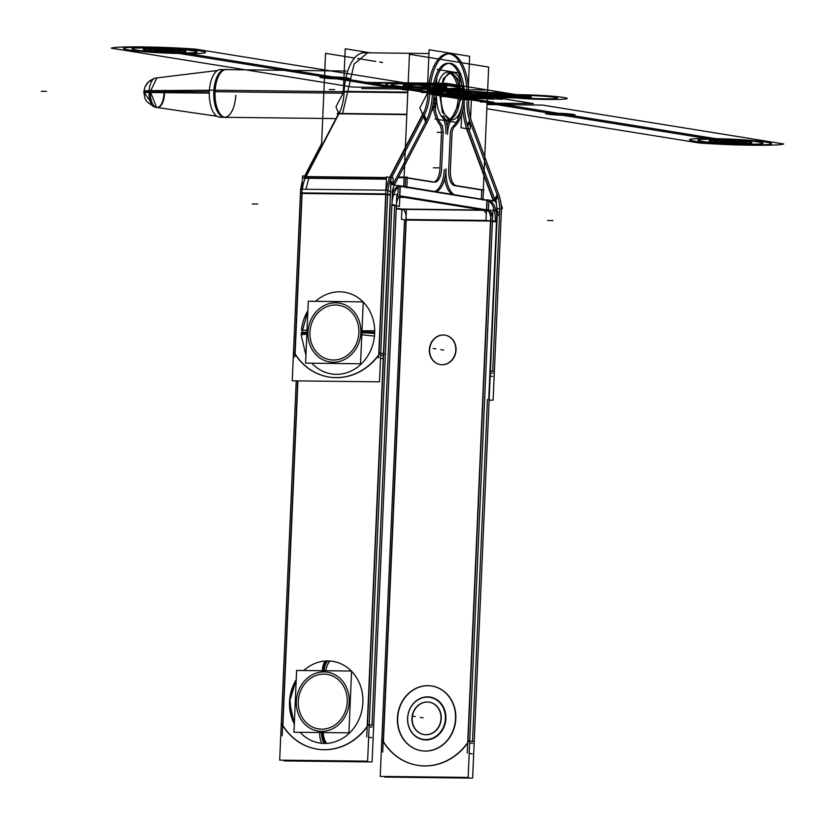 <?xml version="1.0" encoding="UTF-8"?>
<svg xmlns="http://www.w3.org/2000/svg" width="825" height="825" viewBox="0 0 825 825"><rect width="100%" height="100%" fill="white"/><g stroke="black" fill="none" stroke-linecap="round" stroke-linejoin="round"><path stroke-width="1.24" d="M436.817 77.674L435.394 110.282M437.178 69.444L460.01 73.136L459.752 78.922M458.153 115.572L457.844 122.688L435.012 119.006M449.46 119.439A23.843 11.024 90.7 0 0 451.182 118.377A23.843 11.024 -89.3 0 1 436.528 94.297A23.843 11.024 90.7 0 0 447.233 119.903M342.457 91.699L215.139 90.214L342.457 91.699M213.871 90.193L209.416 90.142A23.843 11.024 90.7 0 0 220.028 117.243A23.843 11.024 90.7 0 1 209.416 90.142L213.871 90.193M441.076 92.864A23.843 11.024 90.7 0 0 451.688 119.955A23.843 11.024 90.7 0 0 462.99 96.391A23.843 11.024 90.7 0 1 451.688 119.955A23.843 11.024 90.7 0 1 441.076 92.864M447.057 72.218L450.966 72.26L443.365 78.592L439.704 94.339L435.806 94.287L439.704 94.339L442.427 112.272L450.398 119.945L446.5 119.903M451.048 119.914L461.66 97.876L459.886 97.855L461.66 97.876L459.143 80.448L451.605 72.311M462.856 99.382A23.843 11.024 90.7 0 0 452.244 72.28A23.843 11.024 90.7 0 0 440.942 95.844A23.843 11.024 90.7 0 1 452.244 72.28A23.843 11.024 90.7 0 1 462.856 99.382M209.292 93.132A23.843 11.024 90.7 0 1 220.595 69.558L224.709 69.609L220.595 69.558A23.843 11.024 90.7 0 0 209.292 93.132L143.808 92.462M447.789 72.229A23.843 11.024 90.7 0 0 436.528 94.297A23.843 11.024 90.7 0 0 451.182 118.377A23.843 11.024 -89.3 0 1 436.528 94.297A23.843 11.024 90.7 0 0 451.182 118.377M227.762 69.651A24.018 11.107 90.7 0 0 225.71 69.486A24.018 11.107 90.7 0 0 215.016 93.194M217.47 70.496L155.554 78.055A14.613 6.755 90.7 0 0 149.047 92.483M224.369 69.651A23.843 11.024 90.7 0 0 213.788 91.688A23.843 11.024 90.7 0 0 223.802 117.243M209.416 90.224L149.129 90.647A14.613 6.755 90.7 0 0 155.213 107.229L216.934 116.242M215.139 90.183A24.018 11.107 90.7 0 0 225.153 117.439A24.018 11.107 90.7 0 0 227.205 117.325M149.119 90.657A14.902 1.732 -175.8 0 0 143.849 91.596L145.045 86.728L147.005 83.459L149.975 80.602L154.378 78.427L148.5 81.819L145.004 86.842L143.828 92.029L149.067 91.565L143.828 92.029A14.902 0.907 2.5 0 1 149.067 91.565A14.902 0.907 -177.5 0 0 143.828 92.029A14.902 0.907 2.5 0 1 149.067 91.565M157.204 107.508A14.85 6.868 90.7 0 0 164.526 92.843M156.905 77.89L150.336 91.565L156.554 107.425M483.316 189.441L488.658 67.083L409.448 54.316L403.683 186.357M451.78 194.112A23.843 11.024 -89.3 0 1 444.716 178.685A23.843 11.024 90.7 0 0 451.78 194.112A23.843 11.024 -89.3 0 1 444.716 178.685A23.843 11.024 90.7 0 0 451.78 194.112A23.843 11.024 -89.3 0 1 444.716 178.685M444.304 169.589A23.843 11.024 -89.3 0 1 434.796 191.379A23.843 11.024 90.7 0 0 444.304 169.589A23.843 11.024 -89.3 0 1 434.796 191.379A23.843 11.024 90.7 0 0 444.304 169.589M405.209 186.605L405.591 177.715M407.261 177.983L432.702 182.088M433.929 182.036A14.303 6.61 90.7 0 0 439.911 168.877A14.303 6.61 90.7 0 1 433.929 182.036A14.303 6.61 90.7 0 0 439.911 168.877A14.303 6.61 90.7 0 1 433.929 182.036M439.931 168.31L441.447 133.568M441.478 133A9.487 4.383 90.7 0 0 439.436 124.163A9.487 4.383 90.7 0 1 441.478 133A9.487 4.383 90.7 0 0 439.436 124.163A9.487 4.383 90.7 0 1 441.478 133M432.847 105.023A32.783 15.159 90.7 0 0 439.23 123.884A32.783 15.159 -89.3 0 1 432.847 105.023A32.783 15.159 90.7 0 0 439.23 123.884A32.783 15.159 -89.3 0 1 432.847 105.023A32.783 15.159 90.7 0 0 437.838 121.739M447.892 63.288A32.783 15.159 90.7 0 0 432.444 92.998A32.783 15.159 -89.3 0 1 446.119 63.494A32.783 15.159 -89.3 0 1 462.01 85.841A32.783 15.159 90.7 0 0 450.553 63.834M461.763 106.631A32.783 15.159 -89.3 0 1 453.028 126.359A32.783 15.159 90.7 0 0 461.763 106.631A32.783 15.159 -89.3 0 1 453.028 126.359A32.783 15.159 90.7 0 0 461.763 106.631A32.783 15.159 90.7 0 1 453.028 126.359M452.069 127.524A9.487 4.383 90.7 0 0 450.306 133.702A9.487 4.383 90.7 0 1 452.069 127.524A9.487 4.383 90.7 0 0 450.306 133.702A9.487 4.383 90.7 0 1 452.069 127.524A9.487 4.383 90.7 0 0 450.316 133.537M450.254 134.413L448.687 170.301M448.666 171.012A14.303 6.61 90.7 0 0 454.276 185.542A14.303 6.61 90.7 0 1 448.666 171.012A14.303 6.61 90.7 0 0 454.276 185.542A14.303 6.61 90.7 0 1 448.666 171.012A14.303 6.61 90.7 0 0 453.894 185.408M454.657 185.625L481.759 189.998L454.657 185.625L481.759 189.998L454.657 185.625L481.759 189.998L481.367 198.887M451.419 117.542A23.244 10.746 90.7 0 0 458.205 93.266A23.244 10.746 90.7 0 0 449.336 73.085A23.244 10.746 90.7 0 1 458.205 93.266A23.244 10.746 90.7 0 1 451.419 117.542A23.244 10.746 90.7 0 0 458.205 93.266A23.244 10.746 90.7 0 0 449.336 73.085A23.244 10.746 90.7 0 1 458.205 93.266A23.244 10.746 90.7 0 1 451.419 117.542A23.244 10.746 90.7 0 0 458.236 94.143A23.244 10.746 90.7 0 0 450.141 73.415M441.787 115.995A19.027 8.797 -89.3 0 1 445.861 133.712A19.027 8.797 90.7 0 0 441.787 115.995A19.027 8.797 -89.3 0 1 445.861 133.712A19.027 8.797 90.7 0 0 441.787 115.995M447.088 125.648A19.027 8.797 -89.3 0 1 450.605 118.377A19.027 8.797 90.7 0 0 447.088 125.648A19.027 8.797 -89.3 0 1 450.605 118.377A19.027 8.797 -89.3 0 0 447.088 125.648M452.007 118.388A23.244 10.746 90.7 0 0 459.876 93.173A23.244 10.746 90.7 0 0 449.769 72.858M321.461 147.159L325.555 53.326L354.533 57.998M382.552 62.525L379.634 62.05M375.798 61.432L357.648 58.503M453.162 127.545A32.783 15.159 90.7 0 0 464.238 91.513A32.783 15.159 90.7 0 0 449.573 63.308A32.783 15.159 90.7 0 0 434.455 88.935A32.783 15.159 90.7 0 0 442.54 125.823M440.89 123.905A9.487 4.383 -89.3 0 1 443.118 133.588M443.18 132.299L441.55 169.62M404.467 168.465L403.023 168.455M403.312 167.877L404.487 167.898M441.602 168.331A14.303 6.61 -89.3 0 1 434.827 182.139A14.303 6.61 -89.3 0 1 434.115 182.047M434.919 182.191L406.725 177.643L398.269 177.55M404.064 177.695L398.228 177.633M406.828 187.811L407.292 177.158L398.527 177.066M406.312 187.162L434.507 191.699M455.204 194.989A23.843 11.024 90.7 0 1 446.016 168.867A23.843 11.024 -89.3 0 1 434.713 191.678A23.843 11.024 -89.3 0 1 434.682 191.678M483.563 199.619L455.379 195.071M483.46 189.451L482.996 200.093M455.792 185.563L483.976 190.101M450.398 169.754A14.303 6.61 90.7 0 0 456.596 185.677M451.966 133.722L450.337 171.033M454.957 126.173A9.487 4.383 90.7 0 0 451.914 135.011M453.348 117.356A19.027 8.797 90.7 0 0 447.521 134.3A19.027 8.797 -89.3 0 0 443.242 115.727M403.92 209.375L483.997 210.313M490.163 210.385L399.558 195.773M400.28 196.144L486.575 210.055M482.883 210.035L402.177 209.086A9.714 4.496 -89.3 0 1 406.23 219.502L486.936 220.45L406.23 219.502A9.714 4.496 -89.3 0 0 402.177 209.086A9.714 4.496 -89.3 0 1 406.23 219.502A9.714 4.496 -89.3 0 0 402.177 209.086L400.486 209.065M402.022 209.065L396.268 208.137M396.382 205.59A9.714 4.496 -89.3 0 1 400.991 196.03A9.714 4.496 -89.3 0 1 401.558 196.113M284.182 760.196L284.151 760.908L372.085 761.939L396.877 194.102L372.085 761.939L284.151 760.908L284.182 760.196M372.003 725.227L394.711 205.002L372.003 725.227L394.711 205.002L391.916 204.548L394.711 205.002L372.003 725.227L394.711 205.002L391.916 204.548M297.67 380.892L282.171 735.869M297.928 380.892L282.882 725.464A59.606 52.728 -80.8 0 0 367.156 726.846A59.606 52.728 -80.8 0 1 282.882 725.464A59.606 52.728 -80.8 0 0 367.156 726.846A59.606 52.728 -80.8 0 1 282.882 725.464L297.928 380.892L282.882 725.464M403.889 209.942L396.237 208.704M401.909 209.045L401.466 219.306L406.199 220.069L383.429 741.685A59.606 52.728 -80.8 0 0 416.584 765.146M382.707 752.08L406.416 209.014M488.153 210.076A9.714 4.496 90.7 0 1 492.432 221.079L404.508 220.048L380.222 776.397L468.157 777.428L492.948 209.591L468.157 777.428L380.222 776.397L404.508 220.048A9.714 4.496 90.7 0 0 404.518 219.801M490.751 221.059L468.002 742.232M467.692 743.067A59.606 52.728 99.2 0 1 383.429 741.685L406.199 220.069L383.429 741.685A59.606 52.728 -80.8 0 0 467.692 743.067A59.606 52.728 99.2 0 1 383.429 741.685A59.606 52.728 99.2 0 0 467.692 743.067M442.179 364.753A14.902 13.179 -80.8 0 0 456.039 350.048A14.902 13.179 -80.8 0 0 443.479 335.032A14.902 13.179 -80.8 0 0 429.619 349.738A14.902 13.179 -80.8 0 0 442.179 364.753A14.902 13.179 -80.8 0 0 456.039 350.048A14.902 13.179 -80.8 0 0 443.479 335.032A14.902 13.179 -80.8 0 0 429.619 349.738A14.902 13.179 -80.8 0 0 442.179 364.753A14.902 13.179 -80.8 0 0 456.039 350.048A14.902 13.179 -80.8 0 0 443.479 335.032A14.902 13.179 -80.8 0 0 429.619 349.738A14.902 13.179 -80.8 0 0 442.179 364.753A14.902 13.179 -80.8 0 0 456.039 350.048A14.902 13.179 -80.8 0 0 443.479 335.032A14.902 13.179 -80.8 0 0 429.619 349.738A14.902 13.179 -80.8 0 0 442.179 364.753A14.902 13.179 -80.8 0 0 456.039 350.048A14.902 13.179 -80.8 0 0 443.479 335.032A14.902 13.179 -80.8 0 0 429.619 349.738A14.902 13.179 -80.8 0 0 442.179 364.753M421.523 750.771A32.783 28.999 -80.8 0 0 425.339 751.09A32.783 28.999 -80.8 0 0 455.812 718.709A32.783 28.999 -80.8 0 0 428.144 685.709A32.783 28.999 -80.8 0 0 397.671 718.09A32.783 28.999 -80.8 0 0 425.339 751.09A32.783 28.999 -80.8 0 0 455.647 720.864A32.783 28.999 -80.8 0 0 431.96 686.039M427.659 696.857A21.605 19.109 99.2 0 1 445.902 718.606A21.605 19.109 99.2 0 1 425.824 739.942A21.605 19.109 99.2 0 1 407.581 718.193A21.605 19.109 99.2 0 1 427.659 696.857A21.605 19.109 -80.8 0 0 407.581 718.193A21.605 19.109 -80.8 0 0 425.824 739.942A21.605 19.109 -80.8 0 0 445.902 718.606A21.605 19.109 -80.8 0 0 427.659 696.857A21.605 19.109 99.2 0 1 445.902 718.606A21.605 19.109 99.2 0 1 425.824 739.942A21.605 19.109 99.2 0 1 407.581 718.193A21.605 19.109 99.2 0 1 427.659 696.857A21.605 19.109 99.2 0 1 445.902 718.606A21.605 19.109 99.2 0 1 425.824 739.942A21.605 19.109 99.2 0 1 407.581 718.193A21.605 19.109 99.2 0 1 427.659 696.857A21.605 19.109 -80.8 0 0 407.581 718.193A21.605 19.109 -80.8 0 0 425.824 739.942A21.605 19.109 -80.8 0 0 445.902 718.606A21.605 19.109 -80.8 0 0 427.659 696.857M427.453 702.054A16.387 14.499 -80.8 0 0 412.211 718.235A16.387 14.499 -80.8 0 0 426.03 734.745A16.387 14.499 -80.8 0 0 441.272 718.575A16.387 14.499 -80.8 0 0 427.453 702.054A16.387 14.499 -80.8 0 0 412.211 718.235A16.387 14.499 -80.8 0 0 426.03 734.745A16.387 14.499 -80.8 0 0 441.272 718.575A16.387 14.499 -80.8 0 0 427.453 702.054A16.387 14.499 -80.8 0 0 412.211 718.235A16.387 14.499 -80.8 0 0 426.03 734.745A16.387 14.499 -80.8 0 0 441.272 718.575A16.387 14.499 -80.8 0 0 427.453 702.054A16.387 14.499 -80.8 0 0 412.211 718.235A16.387 14.499 -80.8 0 0 426.03 734.745A16.387 14.499 -80.8 0 0 441.272 718.575A16.387 14.499 -80.8 0 0 427.453 702.054A16.387 14.499 -80.8 0 0 412.211 718.235A16.387 14.499 -80.8 0 0 426.03 734.745A16.387 14.499 -80.8 0 0 441.272 718.575A16.387 14.499 -80.8 0 0 427.453 702.054M482.738 210.014L400.218 209.045M483.698 210.169L486.317 213.489M490.782 220.492A9.714 4.496 90.7 0 0 486.729 210.086A9.714 4.496 90.7 0 1 490.782 220.492A9.714 4.496 90.7 0 0 486.729 210.086A9.714 4.496 90.7 0 1 490.782 220.492A9.714 4.496 90.7 0 0 486.729 210.086M496.279 203.837L496.392 201.31L486.915 199.784L486.018 220.296L495.495 221.822M486.74 209.828L487.152 200.392A19.429 8.982 -89.3 0 1 495.258 221.213A19.429 8.982 90.7 0 0 487.152 200.392L486.74 209.828L487.152 200.392A19.429 8.982 -89.3 0 1 495.258 221.213L492.463 220.76L495.258 221.213A19.429 8.982 90.7 0 0 487.152 200.392A19.429 8.982 -89.3 0 1 495.258 221.213L492.463 220.76M495.969 210.808L492.917 210.323M472.261 753.875L469.208 753.39M490.968 210.004L467.259 753.07M487.472 399.455L472.539 741.438M469.662 742.943L472.715 743.438M384.698 777.078L472.632 778.109L497.423 210.313L472.632 778.109L384.698 777.078L384.718 776.449L384.698 777.078M496.908 221.843A19.429 8.982 90.7 0 0 488.565 200.382M490.586 200.692L399.981 186.089M400.373 186.398L486.936 200.362M391.906 204.909A19.429 8.982 -89.3 0 1 401.105 186.316A19.429 8.982 -89.3 0 1 402.002 186.419M296.237 380.872L279.685 760.145L367.62 761.176L392.401 193.38L367.62 761.176L279.685 760.145L296.237 380.872M367.455 726.021L390.235 204.28M324.122 670.725A12.695 5.868 -89.4 0 1 327.968 660.938A12.695 5.868 90.6 0 0 324.122 670.725A12.695 5.868 -89.4 0 1 327.968 660.938A41.363 36.589 99.2 0 0 303.786 670.508A41.363 36.589 99.2 0 1 327.968 660.938A41.363 36.589 99.2 0 0 303.786 670.508A41.363 36.589 99.2 0 1 327.968 660.938A41.363 36.589 99.2 0 1 351.306 671.014A41.363 36.589 99.2 0 0 327.968 660.938A12.695 5.868 90.6 0 0 324.122 670.725A12.695 5.868 -89.4 0 1 327.968 660.938A41.363 36.589 99.2 0 1 351.306 671.014A41.363 36.589 99.2 0 0 327.968 660.938A41.363 36.589 99.2 0 1 351.306 671.014M351.563 671.282A41.363 36.589 99.2 0 1 359.948 716.977A41.363 36.589 99.2 0 1 324.442 743.438A41.363 36.589 99.2 0 0 359.948 716.977A41.363 36.589 99.2 0 0 351.563 671.282A41.363 36.589 99.2 0 1 359.948 716.977A41.363 36.589 99.2 0 1 324.442 743.438A41.363 36.589 99.2 0 0 359.948 716.977A41.363 36.589 99.2 0 0 351.563 671.282A41.363 36.589 99.2 0 1 359.948 716.977A41.363 36.589 99.2 0 1 324.442 743.438A41.363 36.589 99.2 0 1 300.104 732.322A41.363 36.589 99.2 0 0 324.442 743.438A12.695 5.868 -89.4 0 1 321.472 732.538A12.695 5.868 90.6 0 0 324.442 743.438A41.363 36.589 99.2 0 1 300.104 732.322A41.363 36.589 99.2 0 0 324.442 743.438A12.695 5.868 -89.4 0 1 321.472 732.538A12.695 5.868 90.6 0 0 324.442 743.438A41.363 36.589 99.2 0 1 300.104 732.322M294.319 724.02A41.363 36.589 99.2 0 1 296.216 679.707L289.513 701.724L294.319 724.041A41.363 36.589 99.2 0 1 291.772 717.998L289.781 698.383L296.216 679.697A41.363 36.589 99.2 0 0 294.319 724.02A41.363 36.589 99.2 0 1 296.216 679.707A41.363 36.589 99.2 0 0 294.319 724.02M368.662 737.179L371.724 737.663M366.723 736.859L390.431 193.792M392.37 194.102L395.433 194.597M371.91 727.176L369.115 726.732L371.91 727.176M400.3 186.306L390.844 184.284L389.947 204.806M400.3 186.378L399.877 196.01M399.857 196.319L399.424 206.333L391.896 205.116M392.36 193.38A19.429 8.982 -89.3 0 1 400.032 186.347A19.429 8.982 90.7 0 0 392.36 193.38A19.429 8.982 -89.3 0 1 400.032 186.347A19.429 8.982 -89.3 0 0 392.36 193.38M400.032 186.44L399.62 195.783M488.905 200.423L398.31 185.491L397.846 196.319M488.916 200.104L488.441 210.932L399.465 196.587M373.405 725.453L369.208 724.773M368.404 724.639A59.606 52.728 99.2 0 1 316.965 749.1A59.606 52.728 99.2 0 1 281.552 723.628M317.233 749.141A59.606 52.728 -80.8 0 0 353.183 740.592M321.595 729.156A27.596 24.41 99.2 0 1 298.299 701.374A27.596 24.41 99.2 0 1 323.947 674.118A27.596 24.41 -80.8 0 0 298.299 701.374A27.596 24.41 -80.8 0 0 321.595 729.156A27.596 24.41 -80.8 0 0 347.243 701.889A27.596 24.41 -80.8 0 0 323.947 674.118A27.596 24.41 99.2 0 1 347.243 701.889A27.596 24.41 99.2 0 1 321.595 729.156A27.596 24.41 -80.8 0 0 347.243 701.889A27.596 24.41 -80.8 0 0 323.947 674.118A27.596 24.41 -80.8 0 0 298.299 701.374A27.596 24.41 -80.8 0 0 321.595 729.156A27.596 24.41 99.2 0 1 298.299 701.374A27.596 24.41 99.2 0 1 323.947 674.118A27.596 24.41 -80.8 0 0 298.299 701.374A27.596 24.41 -80.8 0 0 321.595 729.156A27.596 24.41 -80.8 0 0 347.243 701.889A27.596 24.41 -80.8 0 0 323.947 674.118A27.596 24.41 99.2 0 1 347.243 701.889A27.596 24.41 99.2 0 1 321.595 729.156M293.968 732.249L348.934 732.837L351.574 671.024L296.608 670.436L293.968 732.249M324.039 671.921A29.803 26.359 99.2 0 1 349.192 701.92A29.803 26.359 99.2 0 1 321.502 731.352A29.803 26.359 99.2 0 1 296.35 701.353A29.803 26.359 99.2 0 1 324.039 671.921A29.803 26.359 -80.8 0 0 296.35 701.353A29.803 26.359 -80.8 0 0 321.502 731.352A29.803 26.359 -80.8 0 0 349.192 701.92A29.803 26.359 -80.8 0 0 324.039 671.921A29.803 26.359 99.2 0 1 349.192 701.92A29.803 26.359 99.2 0 1 321.502 731.352A29.803 26.359 99.2 0 1 296.35 701.353A29.803 26.359 99.2 0 1 324.039 671.921A29.803 26.359 99.2 0 1 349.192 701.92A29.803 26.359 99.2 0 1 321.502 731.352A29.803 26.359 99.2 0 1 296.35 701.353A29.803 26.359 99.2 0 1 324.039 671.921A29.803 26.359 -80.8 0 0 296.35 701.353A29.803 26.359 -80.8 0 0 321.502 731.352A29.803 26.359 -80.8 0 0 349.192 701.92A29.803 26.359 -80.8 0 0 324.039 671.921M319.749 732.528A12.695 5.909 94.7 0 0 322.142 743.335M322.389 670.715A12.695 5.806 -93.4 0 1 325.658 661M325.854 670.746A12.695 5.909 -85.3 0 1 330.268 661.042M323.204 732.559A12.695 5.806 86.6 0 0 326.741 743.377M382.099 739.839A59.606 52.728 -80.8 0 0 417.512 765.311A59.606 52.728 -80.8 0 0 468.94 740.86M469.745 740.984L473.942 741.665M417.77 765.363A59.606 52.728 -80.8 0 0 467.249 743.676M426.68 734.683A16.387 14.499 99.2 0 1 423.864 734.539A16.387 14.499 99.2 0 1 412.088 716.605A16.387 14.499 99.2 0 1 428.103 702.054M426.278 702.034A16.387 14.499 99.2 0 1 429.093 702.178A16.387 14.499 99.2 0 1 440.87 720.112A16.387 14.499 99.2 0 1 424.854 734.663M441.086 364.671A14.902 13.179 -80.8 0 0 455.658 351.44A14.902 13.179 -80.8 0 0 444.943 335.136A14.902 13.179 -80.8 0 0 442.386 335.012M444.046 335.032A14.902 13.179 -80.8 0 0 429.485 348.253A14.902 13.179 -80.8 0 0 440.199 364.557A14.902 13.179 -80.8 0 0 442.747 364.691M423.256 750.967A32.783 28.999 -80.8 0 0 455.266 721.854A32.783 28.999 -80.8 0 0 431.702 685.998A32.783 28.999 -80.8 0 0 426.051 685.709M431.826 686.018A32.783 28.999 -80.8 0 0 428.144 685.709A32.783 28.999 -80.8 0 0 397.836 715.852A32.783 28.999 -80.8 0 0 421.369 750.74M429.701 685.75A32.783 28.999 -80.8 0 0 397.691 714.873A32.783 28.999 -80.8 0 0 421.255 750.719A32.783 28.999 -80.8 0 0 426.907 751.008M424.432 739.53A21.275 18.82 -80.8 0 0 445.387 718.565A21.275 18.82 -80.8 0 0 426.247 697.177M428.618 697.208A21.275 18.82 -80.8 0 0 407.663 718.163A21.275 18.82 -80.8 0 0 426.803 739.551M392.143 193.38L392.257 190.936L392.143 193.38M384.873 353.873L380.748 353.203M379.954 353.079A59.606 52.728 99.2 0 1 328.876 377.015A59.606 52.728 99.2 0 1 293.762 352.069M329.134 377.066A59.606 52.728 -80.8 0 0 365.217 368.414M294.7 357.05L302.012 189.647M295.103 353.873L302.125 192.906L385.76 193.885L302.125 192.906L385.76 193.885L302.125 192.906L295.103 353.873A59.606 52.728 -80.8 0 0 378.716 355.245A59.606 52.728 99.2 0 1 295.103 353.873A59.606 52.728 -80.8 0 0 378.716 355.245A59.606 52.728 99.2 0 1 295.103 353.873L302.125 192.906M301.837 193.432L302.61 175.869L306.168 176.447M302.424 189.224A23.843 11.024 -89.3 0 1 305.271 178.241A23.843 11.024 -89.3 0 0 302.424 189.224A23.843 11.024 -89.3 0 1 305.271 178.241A23.843 11.024 -89.3 0 0 302.424 189.224M392.174 193.38A14.303 6.61 -89.3 0 1 394.546 184.687M387.668 194.731L390.369 195.164M385.729 194.422L386.502 176.849L391.081 177.592M391.617 177.674L393.247 177.942L392.948 184.625M390.4 194.597L387.688 194.164M386.317 190.204A23.843 11.024 -89.3 0 1 389.163 179.231A23.843 11.024 90.7 0 0 386.317 190.204A23.843 11.024 -89.3 0 1 389.163 179.231A23.843 11.024 -89.3 0 0 386.317 190.204M390.565 179.881L392.473 184.553M380.521 358.349L383.223 358.782M378.593 358.04L385.894 190.627M387.915 190.957L390.534 191.379M383.367 355.565L380.665 355.132L383.367 355.565M379.015 354.43L386.017 193.896M292.246 380.83L379.49 381.851L387.863 190.224L300.609 189.203L292.246 380.83M363.237 302.043A41.374 36.599 99.2 0 1 374.663 333.506A41.374 36.599 -80.8 0 0 363.237 302.043A41.374 36.599 99.2 0 1 374.663 333.506A12.519 0.763 -177.5 0 0 361.886 332.826A12.519 0.763 2.5 0 1 374.663 333.506A41.374 36.599 99.2 0 1 351.11 371.013A41.374 36.599 99.2 0 1 311.871 363.206A41.374 36.599 -80.8 0 0 351.11 371.013A41.374 36.599 -80.8 0 0 374.663 333.506A41.374 36.599 99.2 0 1 351.11 371.013A41.374 36.599 99.2 0 1 311.871 363.206A41.374 36.599 -80.8 0 0 351.11 371.013A41.374 36.599 -80.8 0 0 374.663 333.506A41.374 36.599 -80.8 0 0 363.237 302.043A41.374 36.599 99.2 0 1 374.663 333.506A12.519 0.763 -177.5 0 0 361.886 332.826A12.519 0.763 2.5 0 1 374.663 333.506A41.374 36.599 99.2 0 1 351.11 371.013A41.374 36.599 99.2 0 1 311.871 363.206M363.052 301.868A41.374 36.599 -80.8 0 0 315.645 301.311A41.374 36.599 99.2 0 1 363.052 301.868A41.374 36.599 -80.8 0 0 315.645 301.311A41.374 36.599 99.2 0 1 363.052 301.868A41.374 36.599 99.2 0 0 315.645 301.311M307.859 310.778A41.374 36.599 -80.8 0 0 301.486 329.979A41.374 36.599 99.2 0 1 307.859 310.778A41.374 36.599 -80.8 0 0 301.486 329.979A41.374 36.599 99.2 0 1 307.859 310.778M305.951 354.647A41.374 36.599 99.2 0 1 305.559 353.873A41.374 36.599 -80.8 0 0 305.951 354.647A41.374 36.599 99.2 0 1 305.559 353.873A41.374 36.599 -80.8 0 0 305.951 354.647A41.374 36.599 99.2 0 1 305.632 354.018L301.207 335.136A12.519 1.124 179.3 0 0 301.207 335.146L307.869 310.736M300.434 193.463L387.678 194.483A23.843 11.024 -89.3 0 1 391.658 177.602M300.743 189.203A23.843 11.024 -89.3 0 1 302.363 181.479M304.415 176.571L386.471 177.54M304.312 176.952L309.396 177.014M308.777 178.282L305.931 189.265M305.632 192.947L300.558 192.885M303.548 178.221L386.399 179.19M304.611 176.189L321.616 143.622M390.792 179.242L425.287 113.19M305.889 176.973L339.054 113.458A32.185 14.881 90.7 0 0 344.128 91.936A32.185 14.881 -89.3 0 1 339.054 113.458L305.889 176.973L386.451 177.922L305.889 176.973L386.451 177.922L305.889 176.973L339.054 113.458L406.828 114.252L339.054 113.458A32.185 14.881 90.7 0 0 344.128 91.936A42.322 19.573 -89.3 0 1 364.114 52.769M422.947 114.438L389.782 177.953L422.947 114.438A32.185 14.881 90.7 0 0 428.02 92.926A42.322 19.573 -89.3 0 1 449.357 53.862A42.322 19.573 -89.3 0 1 467.002 99.206L464.269 98.773L467.002 99.206A42.322 19.573 90.7 0 0 449.357 53.862A42.322 19.573 90.7 0 0 428.02 92.926A42.322 19.573 -89.3 0 1 449.357 53.862A42.322 19.573 -89.3 0 1 467.002 99.206A42.322 19.573 -89.3 0 0 449.357 53.862A42.322 19.573 -89.3 0 0 428.02 92.926A32.185 14.881 90.7 0 1 422.947 114.438L389.782 177.953L422.947 114.438A32.185 14.881 90.7 0 0 428.02 92.926A32.185 14.881 90.7 0 1 422.947 114.438L389.782 177.953M305.054 177.818L339.549 111.757M393.68 186.326L428.175 120.275M423.689 116.253L425.834 121.523A41.724 19.295 90.7 0 0 432.413 93.638L429.691 93.194L432.413 93.638A41.724 19.295 -89.3 0 1 425.834 121.523L392.886 184.614L425.834 121.523L423.689 116.253L425.834 121.523L392.886 184.614L425.834 121.523A41.724 19.295 90.7 0 0 432.413 93.638A41.724 19.295 -89.3 0 1 425.834 121.523L423.689 116.253L425.834 121.523L392.886 184.614M389.988 181.376L391.205 184.346M388.946 178.798L423.442 112.747M424.349 114.984L426.494 120.254M432.517 92.998L430.351 87.698L419.873 107.776L425.803 122.327M433.919 96.463L436.291 102.259L431.269 111.87M434.115 93.019A41.724 19.295 -89.3 0 1 427.288 121.966M344.169 91.111L335.981 106.796L338.858 113.84M343.313 92.658L345.232 48.768L370.477 52.841M434.032 95.71A32.783 15.159 -89.3 0 1 449.573 63.308A32.783 15.159 -89.3 0 1 464.166 100.567M429.66 94.04L467.744 100.176M427.206 93.648L429.124 49.758L469.652 56.296L468.342 86.501M462.01 85.841A32.783 15.159 90.7 0 0 446.119 63.494A32.783 15.159 90.7 0 0 432.444 92.998A32.783 15.159 -89.3 0 1 446.119 63.494A32.783 15.159 -89.3 0 1 462.01 85.841A32.783 15.159 90.7 0 0 446.119 63.494A32.783 15.159 90.7 0 0 432.444 92.998A32.783 15.159 90.7 0 1 446.119 63.494A32.783 15.159 90.7 0 1 462.01 85.841A32.783 15.159 90.7 0 0 446.119 63.494A32.783 15.159 90.7 0 0 432.444 92.998A32.783 15.159 90.7 0 1 446.119 63.494A32.783 15.159 90.7 0 1 462.01 85.841A32.783 15.159 90.7 0 0 446.119 63.494A32.783 15.159 90.7 0 0 432.444 92.998M429.619 95.597A42.322 19.573 -89.3 0 1 449.687 53.769A42.322 19.573 -89.3 0 1 468.517 101.877M362.536 52.748L367.62 52.81L354.131 64.03L347.634 91.977L342.55 91.926L347.634 91.977L342.561 113.499L337.477 113.438M471.983 122.502A32.185 14.881 -89.3 0 1 468.703 98.66M468.538 128.618A41.724 19.295 -89.3 0 1 464.31 97.886M470.57 118.14L471.395 99.34L468.693 98.907M467.053 98.639L464.3 98.196M470.384 122.492L470.085 129.236L461.062 127.782L461.649 114.201M466.156 126.638A41.724 19.295 -89.3 0 1 462.825 109.818A41.724 19.295 90.7 0 0 466.156 126.638A41.724 19.295 -89.3 0 1 462.825 109.818A41.724 19.295 90.7 0 0 466.156 126.638M466.929 101.857A32.185 14.881 90.7 0 0 469.621 120.584A32.185 14.881 90.7 0 1 466.929 101.857A32.185 14.881 90.7 0 0 469.621 120.584A32.185 14.881 90.7 0 1 466.929 101.857M467.713 126.297L470.137 122.048L467.713 126.297L470.137 122.048L467.713 126.297L470.137 122.048L497.331 195.298L494.876 199.588L497.331 195.298A23.843 11.024 -89.3 0 1 499.651 212.221L497.351 211.85L499.651 212.221L492.711 371.26L499.651 212.221L492.711 371.26L499.651 212.221L497.351 211.85L499.651 212.221A23.843 11.024 90.7 0 0 497.331 195.298L470.137 122.048L497.331 195.298A23.843 11.024 -89.3 0 1 499.651 212.221L492.711 371.26M469.796 120.223L467.218 124.73M497.877 196.763L495.423 201.053M465.919 127.009L493.319 200.815M497.372 194.494L493.721 200.877L466.672 128.102L493.69 200.877L466.672 128.102M467.806 126.658L496.093 202.847M494.02 200.929L495.382 200.939A14.303 6.61 -89.3 0 1 496.908 212.097M501.084 204.476L502.425 208.096L501.383 209.921M499.744 212.788L496.908 216.851M498.847 194.886A23.843 11.024 -89.3 0 1 501.301 212.809M489.132 400.125L493.123 400.177L501.497 208.55M490.411 370.889L494.113 371.487M497.104 207.838L488.74 399.465L497.104 207.838M500.063 209.034L497.073 208.56M492.752 376.448L490.184 376.035M490.328 372.817L492.886 373.23M471.271 120.605L499.548 196.783M342.478 91.348L407.798 92.111M337.177 113.809L406.818 114.634M429.722 92.369A32.185 14.881 -89.3 0 1 424.421 114.84M361.804 334.775L374.478 336.095M306.848 334.125A12.519 1.124 179.3 0 0 301.207 335.136M360.834 332.815A29.803 26.359 -80.8 0 0 335.703 302.785A29.803 26.359 -80.8 0 0 307.983 332.186A29.803 26.359 99.2 0 1 335.703 302.785A29.803 26.359 99.2 0 1 360.834 332.815A29.803 26.359 99.2 0 1 333.114 362.216A29.803 26.359 99.2 0 1 307.983 332.186A29.803 26.359 -80.8 0 0 333.114 362.216A29.803 26.359 -80.8 0 0 360.834 332.815A29.803 26.359 99.2 0 1 333.114 362.216A29.803 26.359 99.2 0 1 307.983 332.186A29.803 26.359 99.2 0 1 335.703 302.785A29.803 26.359 99.2 0 1 360.834 332.815A29.803 26.359 -80.8 0 0 335.703 302.785A29.803 26.359 -80.8 0 0 307.983 332.186A29.803 26.359 99.2 0 1 335.703 302.785A29.803 26.359 99.2 0 1 360.834 332.815A29.803 26.359 99.2 0 1 333.114 362.216A29.803 26.359 99.2 0 1 307.983 332.186A29.803 26.359 -80.8 0 0 333.114 362.216A29.803 26.359 -80.8 0 0 360.834 332.815M306.931 332.186A12.519 0.763 -177.5 0 0 301.249 332.578A12.519 0.763 2.5 0 1 306.931 332.186A12.519 0.763 -177.5 0 0 301.249 332.578A12.519 0.763 2.5 0 1 306.931 332.186A12.519 0.763 -177.5 0 0 301.249 332.578M360.535 363.784L363.237 301.868L308.282 301.218L305.58 363.134L360.535 363.784M309.942 332.217A27.596 24.41 -80.8 0 0 333.207 360.02A27.596 24.41 -80.8 0 0 358.875 332.784A27.596 24.41 -80.8 0 0 335.61 304.982A27.596 24.41 -80.8 0 0 309.942 332.217A27.596 24.41 99.2 0 1 335.61 304.982A27.596 24.41 99.2 0 1 358.875 332.784A27.596 24.41 99.2 0 1 333.207 360.02A27.596 24.41 99.2 0 1 309.942 332.217A27.596 24.41 -80.8 0 0 333.207 360.02A27.596 24.41 -80.8 0 0 358.875 332.784A27.596 24.41 -80.8 0 0 335.61 304.982A27.596 24.41 -80.8 0 0 309.942 332.217A27.596 24.41 -80.8 0 0 333.207 360.02A27.596 24.41 -80.8 0 0 358.875 332.784A27.596 24.41 -80.8 0 0 335.61 304.982A27.596 24.41 -80.8 0 0 309.942 332.217A27.596 24.41 99.2 0 1 335.61 304.982A27.596 24.41 99.2 0 1 358.875 332.784A27.596 24.41 99.2 0 1 333.207 360.02A27.596 24.41 99.2 0 1 309.942 332.217M307.013 330.237L301.424 330.01M361.969 330.887A12.519 1.124 -0.7 0 1 374.705 330.918M215.057 91.699L342.385 93.194M163.969 93.761A14.798 6.847 -89.3 0 1 156.513 107.415A14.798 6.847 -89.3 0 1 150.336 91.565L209.333 91.678M440.983 94.38L469.332 96.432L459.886 97.855L469.332 96.432L440.983 94.38L469.332 96.432L459.886 97.855L469.332 96.432L440.983 94.38L469.332 96.432L459.886 97.855L469.332 96.432L440.983 94.38M462.608 96.247L457.328 96.185L462.608 96.247M235.744 95.226A23.843 11.024 -89.3 0 1 223.73 117.233A23.843 11.024 -89.3 0 1 213.788 91.688M456.699 97.546L440.973 94.628L456.699 97.546M444.83 95.638L464.062 96.257L444.819 95.638M450.409 72.94A23.843 11.024 90.7 0 0 436.528 94.297L409.427 89.925L417.883 90.028L444.984 94.401L464.258 95.607L501.27 95.679C499.104 93.689 544.675 94.782 560.928 97.113C582.863 99.784 542.489 100.444 514.852 97.876L473.034 97.02C465.723 96.999 463.691 97.298 466.94 97.938L494.051 102.31L485.595 102.207L462.907 98.546L485.595 102.207L462.907 98.546L485.595 102.207L494.051 102.31L485.595 102.207L494.051 102.31L466.94 97.938C463.691 97.298 465.723 96.999 473.034 97.02C465.723 96.999 463.691 97.298 466.94 97.938C463.691 97.298 465.723 96.999 473.034 97.02L514.852 97.876C542.489 100.444 582.863 99.784 560.928 97.113C544.675 94.782 499.104 93.689 501.27 95.679C499.104 93.689 544.675 94.782 560.928 97.113C582.863 99.784 542.489 100.444 514.852 97.876C542.489 100.444 582.863 99.784 560.928 97.113C544.675 94.782 499.104 93.689 501.27 95.679L464.258 95.607L496.155 95.978L464.258 95.607L444.984 94.401L464.258 95.607L444.984 94.401L417.883 90.028L444.984 94.401L417.883 90.028L409.427 89.925L417.883 90.028L409.427 89.925L436.528 94.297L409.427 89.925L436.528 94.297L420.41 91.699L504.292 92.678L531.403 97.051L447.511 96.071L439.684 94.803L447.511 96.071L439.684 94.803L447.511 96.071L443.118 95.36L527.01 96.339L531.403 97.051L447.511 96.071L443.118 95.36L527.01 96.339L531.403 97.051L447.511 96.071L439.684 94.803L447.511 96.071L439.684 94.803L447.511 96.071L443.118 95.36L527.01 96.339L531.403 97.051L447.511 96.071L443.118 95.36L527.01 96.339L531.403 97.051L447.511 96.071L439.684 94.803L447.511 96.071L439.684 94.803L447.511 96.071L464.135 96.247L447.532 96.051L444.386 95.545L460.989 95.741L464.135 96.247L447.532 96.051L444.386 95.545L460.989 95.741L464.135 96.247L447.532 96.051L444.386 95.545L460.989 95.741L464.135 96.247L447.532 96.051L444.386 95.545L460.989 95.741L464.135 96.247L447.532 96.051L444.386 95.545L460.989 95.741L464.135 96.247L447.532 96.051L444.386 95.545L460.989 95.741L464.135 96.247L447.532 96.051L444.386 95.545L460.989 95.741L464.135 96.247L447.532 96.051L439.684 94.803L447.511 96.071L439.684 94.803L447.511 96.071L439.684 94.803L447.511 96.071L439.684 94.803L447.511 96.071L439.684 94.803L447.511 96.071L444.293 95.525L460.897 95.721L464.135 96.247L447.532 96.051L444.293 95.525L460.897 95.721L464.135 96.247L447.532 96.051L444.293 95.525L460.897 95.721L464.135 96.247L447.532 96.051L444.293 95.525L460.897 95.721L464.135 96.247L447.532 96.051L439.684 94.803L447.511 96.071L531.403 97.051L447.511 96.071L531.403 97.051L447.511 96.071L531.403 97.051L447.511 96.071L531.403 97.051L447.511 96.071L531.403 97.051L447.511 96.071L531.403 97.051L447.511 96.071L531.403 97.051L447.511 96.071L531.403 97.051L447.511 96.071L531.403 97.051L447.511 96.071L531.403 97.051L447.511 96.071L531.403 97.051L447.511 96.071L531.403 97.051L504.292 92.678L531.403 97.051L504.292 92.678L531.403 97.051L504.292 92.678L531.403 97.051L504.292 92.678L420.41 91.699L504.292 92.678L420.41 91.699L504.292 92.678L420.41 91.699L504.292 92.678L420.41 91.699L436.528 94.297L362.423 82.345L446.315 83.335L520.647 95.318L440.973 94.628L520.647 95.318L440.973 94.628L520.647 95.318L446.315 83.335L520.647 95.318L446.315 83.335L362.423 82.345L446.315 83.335L362.423 82.345L403.827 89.028L487.719 90.008L531.403 97.051L457.071 85.068L531.403 97.051L457.071 85.068L531.403 97.051L487.719 90.008L403.827 89.028L487.719 90.008L403.827 89.028L487.719 90.008L403.827 89.028L487.719 90.008L403.827 89.028L436.528 94.297L373.178 84.078C378.397 82.015 423.472 82.552 457.071 85.068C423.472 82.552 378.397 82.015 373.178 84.078C378.397 82.015 423.472 82.552 457.071 85.068C423.472 82.552 378.397 82.015 373.178 84.078L436.528 94.297M46.53 91.369L41.25 91.307L46.53 91.369M443.417 95.411L447.408 96.051L443.417 95.411M458.483 97.835C453.069 96.773 456.462 96.267 468.652 96.319L440.963 94.854L468.652 96.319C456.462 96.267 453.069 96.773 458.483 97.835C453.069 96.773 456.462 96.267 468.652 96.319C456.462 96.267 453.069 96.773 458.483 97.835M520.431 97.639C537.446 99.227 564.372 99.165 555.926 97.567C548.873 95.762 509.035 94.462 510.799 96.092L500.548 96.69L520.431 97.639C537.446 99.227 564.372 99.165 555.926 97.567C548.873 95.762 509.035 94.462 510.799 96.092L500.548 96.69L520.431 97.639C537.446 99.227 564.372 99.165 555.926 97.567C548.873 95.762 509.035 94.462 510.799 96.092L500.548 96.69L520.431 97.639C537.446 99.227 564.372 99.165 555.926 97.567C548.873 95.762 509.035 94.462 510.799 96.092L500.548 96.69L520.431 97.639M440.942 95.587L469.889 96.319L440.942 95.607M437.106 132.299L442.386 132.361L437.106 132.299M430.939 93.39L514.831 94.38L430.939 93.39M433.321 167.815L438.601 167.877L433.321 167.815M469.724 95.927L480.655 96.453L469.724 95.927M425.339 751.09A32.783 28.999 -80.8 0 0 455.812 718.709A32.783 28.999 -80.8 0 0 428.144 685.709A32.783 28.999 -80.8 0 0 397.671 718.09A32.783 28.999 -80.8 0 0 425.339 751.09A32.783 28.999 -80.8 0 0 455.812 718.709A32.783 28.999 -80.8 0 0 428.144 685.709A32.783 28.999 -80.8 0 0 397.671 718.09A32.783 28.999 -80.8 0 0 425.339 751.09A32.783 28.999 -80.8 0 0 455.812 718.709A32.783 28.999 -80.8 0 0 428.144 685.709A32.783 28.999 -80.8 0 0 397.671 718.09A32.783 28.999 -80.8 0 0 425.339 751.09M361.67 88.543L446.222 89.543L533.342 103.589L487.09 103.043L512.933 104.682L486.76 103.043L512.933 104.682L486.76 103.043L512.933 104.682L487.09 103.043L533.342 103.589L487.09 103.043L533.342 103.589L446.222 89.543L533.342 103.589L446.222 89.543L361.67 88.543M252.337 204.002L257.627 204.064L252.337 204.002M436.961 88.048L352.409 87.058L111.272 48.17C116.129 46.056 161.989 46.592 195.824 49.16L436.961 88.048L352.409 87.058L111.272 48.17C116.129 46.056 161.989 46.592 195.824 49.16L436.961 88.048L352.409 87.058L111.272 48.17C116.129 46.056 161.989 46.592 195.824 49.16L436.961 88.048L352.409 87.058L111.272 48.17C116.129 46.056 161.989 46.592 195.824 49.16L436.961 88.048M341.56 78.983C359.03 79.252 344.458 76.9 327.834 76.766C310.365 76.498 324.947 78.849 341.56 78.983C359.03 79.252 344.458 76.9 327.834 76.766C310.365 76.498 324.947 78.849 341.56 78.983C359.03 79.252 344.458 76.9 327.834 76.766C310.365 76.498 324.947 78.849 341.56 78.983C359.03 79.252 344.458 76.9 327.834 76.766C310.365 76.498 324.947 78.849 341.56 78.983M179.592 52.872C218.037 53.46 186.037 48.293 149.459 48.005C111.014 47.407 143.003 52.573 179.592 52.872C218.037 53.46 186.037 48.293 149.459 48.005C111.014 47.407 143.003 52.573 179.592 52.872M154.595 48.83C178.705 49.026 199.794 52.429 174.457 52.037C150.346 51.841 129.257 48.438 154.595 48.83C178.705 49.026 199.794 52.429 174.457 52.037C150.346 51.841 129.257 48.438 154.595 48.83M156.977 49.211C137.765 48.922 153.79 51.511 172.074 51.655C191.287 51.944 175.261 49.366 156.977 49.211C137.765 48.922 153.79 51.511 172.074 51.655C191.287 51.944 175.261 49.366 156.977 49.211C137.765 48.922 153.79 51.511 172.074 51.655C191.287 51.944 175.261 49.366 156.977 49.211C137.765 48.922 153.79 51.511 172.074 51.655C191.287 51.944 175.261 49.366 156.977 49.211M398.991 87.594L390.38 87.502L149.243 48.613L157.853 48.716L398.991 87.594L390.38 87.502L149.243 48.613L157.853 48.716L398.991 87.594L390.38 87.502L149.243 48.613L157.853 48.716L398.991 87.594L390.38 87.502L149.243 48.613L157.853 48.716L398.991 87.594M407.921 87.749L412.397 88.471C407.426 88.45 406.055 88.657 408.262 89.09L399.64 88.997C395.227 88.131 397.99 87.718 407.921 87.749L412.397 88.471C407.426 88.45 406.055 88.657 408.262 89.09L399.64 88.997C395.227 88.131 397.99 87.718 407.921 87.749L412.397 88.471C407.426 88.45 406.055 88.657 408.262 89.09L495.371 103.146L408.262 89.09L399.64 88.997L408.262 89.09L399.64 88.997L408.262 89.09L495.371 103.146L408.262 89.09C406.055 88.657 407.426 88.45 412.397 88.471L407.921 87.749C397.99 87.718 395.227 88.131 399.64 88.997C395.227 88.131 397.99 87.718 407.921 87.749M407.87 90.317L399.64 88.997L408.262 89.09L399.64 88.997L407.87 90.317M496.031 104.538L504.642 104.641L745.779 143.519L737.168 143.416L496.031 104.538L504.642 104.641L745.779 143.519L737.168 143.416L496.031 104.538L504.642 104.641L745.779 143.519L737.168 143.416L496.031 104.538L504.642 104.641L745.779 143.519L737.168 143.416L496.031 104.538M487.028 104.435L542.613 105.084L783.75 143.963C778.893 146.077 733.023 145.54 699.198 142.972L486.843 108.735L699.198 142.972C733.023 145.54 778.893 146.077 783.75 143.963C778.893 146.077 733.023 145.54 699.198 142.972C733.023 145.54 778.893 146.077 783.75 143.963L542.613 105.084L783.75 143.963L542.613 105.084L487.028 104.435M567.177 115.366C584.647 115.634 570.075 113.283 553.462 113.149C535.992 112.881 550.564 115.232 567.177 115.366C584.647 115.634 570.075 113.283 553.462 113.149C535.992 112.881 550.564 115.232 567.177 115.366C584.647 115.634 570.075 113.283 553.462 113.149C535.992 112.881 550.564 115.232 567.177 115.366C584.647 115.634 570.075 113.283 553.462 113.149C535.992 112.881 550.564 115.232 567.177 115.366M745.625 144.138C784.028 144.726 751.905 139.549 715.368 139.27C676.954 138.682 709.077 143.849 745.625 144.138C784.028 144.726 751.905 139.549 715.368 139.27C676.954 138.682 709.077 143.849 745.625 144.138M720.524 140.095C744.604 140.281 765.775 143.694 740.458 143.303C716.378 143.117 695.207 139.714 720.524 140.095C744.604 140.281 765.775 143.694 740.458 143.303C716.378 143.117 695.207 139.714 720.524 140.095M722.947 140.487C703.735 140.188 719.761 142.777 738.045 142.921C757.257 143.21 741.232 140.632 722.947 140.487C703.735 140.188 719.761 142.777 738.045 142.921C757.257 143.21 741.232 140.632 722.947 140.487C703.735 140.188 719.761 142.777 738.045 142.921C757.257 143.21 741.232 140.632 722.947 140.487C703.735 140.188 719.761 142.777 738.045 142.921C757.257 143.21 741.232 140.632 722.947 140.487M552.946 220.553L547.656 220.492L552.946 220.553M749.585 144.777C798.043 145.509 757.515 138.992 711.408 138.631C662.939 137.888 703.477 144.416 749.585 144.777C798.043 145.509 757.515 138.992 711.408 138.631C662.939 137.888 703.477 144.416 749.585 144.777M722.865 140.477C741.304 140.621 757.515 143.23 738.127 142.931C719.689 142.787 703.467 140.178 722.865 140.477C741.304 140.621 757.515 143.23 738.127 142.931C719.689 142.787 703.467 140.178 722.865 140.477M183.532 53.501C232.042 54.254 191.668 47.726 145.509 47.365C96.999 46.613 137.373 53.14 183.532 53.501C232.042 54.254 191.668 47.726 145.509 47.365C96.999 46.613 137.373 53.14 183.532 53.501M156.915 49.201C175.385 49.356 191.534 51.965 172.126 51.666C153.667 51.511 137.507 48.902 156.915 49.201C175.385 49.356 191.534 51.965 172.126 51.666C153.667 51.511 137.507 48.902 156.915 49.201M457.163 96.164L444.912 95.648L457.163 96.164M440.942 95.638L455.483 96.112L440.942 95.628M434.084 93.854L473.55 96.319L462.928 98.299L473.55 96.319L434.084 93.854L473.55 96.319L462.928 98.299L473.55 96.319L434.084 93.854L473.55 96.319L462.928 98.299L473.55 96.319L434.084 93.854L473.55 96.319L462.928 98.299L473.55 96.319L434.084 93.854L473.55 96.319L462.928 98.299L473.55 96.319L434.084 93.854L473.55 96.319L462.928 98.299L473.55 96.319L434.084 93.854L473.55 96.319L462.928 98.299L473.55 96.319L434.084 93.854L473.55 96.319L462.928 98.299L473.55 96.319L434.084 93.854M462.928 98.134L471.209 96.236L434.796 94.019L471.209 96.236L462.928 98.134L471.209 96.236L434.796 94.019L471.209 96.236L462.928 98.134L471.209 96.236L434.796 94.019L471.209 96.236L462.928 98.134L471.209 96.236L434.796 94.019L471.209 96.236L462.928 98.134L471.209 96.236L434.796 94.019L471.209 96.236L462.928 98.134L471.209 96.236L434.796 94.019L471.209 96.236L462.928 98.134L471.209 96.236L434.796 94.019L471.209 96.236L462.928 98.134L471.209 96.236L434.796 94.019L471.209 96.236L462.928 98.134M323.348 670.725A12.695 5.847 -91.2 0 1 326.937 660.949M322.245 732.548A12.695 5.847 88.8 0 0 325.463 743.428M321.472 732.538A12.695 5.868 90.6 0 0 324.442 743.438M303.786 670.508A41.363 36.589 99.2 0 1 327.968 660.938M444.912 95.648L463.97 96.236L444.912 95.648M420.338 717.368L423.081 717.812L420.338 717.368M463.836 96.216L445.046 95.669L478.252 96.061L445.026 95.669L478.232 96.061L445.026 95.669L478.232 96.061L463.846 96.216M442.819 95.288L463.733 96.174L447.129 95.989L442.819 95.288L463.733 96.174L447.129 95.989L442.819 95.288L463.733 96.174L447.129 95.989L442.819 95.288L463.733 96.174L447.129 95.989L442.819 95.288L463.733 96.174L447.129 95.989L442.819 95.288L463.733 96.174L447.129 95.989L442.819 95.288L463.733 96.174L447.129 95.989L442.819 95.288L463.733 96.174L447.129 95.989L442.819 95.288L463.733 96.174L447.129 95.989L442.819 95.288L463.733 96.174L447.129 95.989L442.819 95.288L463.733 96.174L447.129 95.989L442.819 95.288L463.733 96.174L447.129 95.989L442.819 95.288L463.733 96.174L447.129 95.989L442.819 95.288L463.733 96.174L447.129 95.989L442.819 95.288L463.733 96.174L447.129 95.989L442.819 95.288L463.733 96.174L447.129 95.989L442.819 95.288M412.531 716.11L415.274 716.554L412.531 716.11M342.447 91.926L344.128 91.936A32.185 14.881 -89.3 0 1 339.054 113.458L406.828 114.252L339.054 113.458A32.185 14.881 90.7 0 0 344.128 91.936L407.767 92.689L344.128 91.936M494.876 199.588L497.331 195.298A23.843 11.024 -89.3 0 1 499.651 212.221L497.351 211.85M497.939 93.576C480.253 90.461 418.533 89.739 439.808 92.895C457.483 96.02 519.203 96.742 497.939 93.576C480.253 90.461 418.533 89.739 439.808 92.895C457.483 96.02 519.203 96.742 497.939 93.576M449.903 93.019C436.012 90.956 476.303 91.431 487.843 93.462C501.724 95.525 461.433 95.05 449.903 93.019C436.012 90.956 476.303 91.431 487.843 93.462C501.724 95.525 461.433 95.05 449.903 93.019M483.398 93.411C474.561 91.853 443.695 91.492 454.338 93.07C463.176 94.628 494.041 94.988 483.398 93.411C474.561 91.853 443.695 91.492 454.338 93.07C463.176 94.628 494.041 94.988 483.398 93.411M414.573 90.121L488.905 102.114L480.449 102.011L488.905 102.114L480.449 102.011L488.905 102.114L480.449 102.011L488.905 102.114L480.449 102.011L488.905 102.114L414.573 90.121L488.905 102.114L414.573 90.121L488.905 102.114L414.573 90.121L488.905 102.114L414.573 90.121L406.117 90.028L414.573 90.121M407.87 90.307L406.117 90.028L407.87 90.307M452.75 95.937L453.791 96.628L452.75 95.937L453.791 96.628L452.75 95.937L453.791 96.628L452.75 95.937L453.791 96.628L452.75 95.937L443.603 95.38L452.75 95.937M505.55 93.668L449.821 90.162L429.454 90.76L432.187 92.812L487.926 96.308L508.282 95.721L505.55 93.668L449.821 90.162L429.454 90.76L432.187 92.812L487.926 96.308L508.282 95.721L505.55 93.668M399.816 197.34L404.467 197.392M429.897 92.596L473.581 99.639L429.897 92.596L473.581 99.639L429.897 92.596L473.581 99.639L429.897 92.596L473.581 99.639L429.897 92.596L421.441 92.493L429.897 92.596M440.952 95.184L460.422 97.164L451.966 97.072L460.422 97.164L451.966 97.072L460.422 97.164L451.966 97.072L460.422 97.164L451.966 97.072L460.422 97.164L440.952 95.184M329.309 89.554L334.589 89.616L329.309 89.554M480.655 96.453L473.993 95.978L480.655 96.453M493.866 99.196L440.932 96.442L493.866 99.196M440.942 95.679L502.322 99.299L440.942 95.679M432.413 93.638L429.691 93.194M487.049 103.878L498.321 104.012M468.084 96.298L461.423 95.824L468.084 96.298M487.028 104.538L502.714 104.713M464.269 98.773L467.002 99.206M470.137 122.048L497.331 195.298L470.137 122.048M388.297 85.728L444.056 89.234L464.382 88.636L461.608 86.584L405.859 83.088L385.522 83.686L388.297 85.728L444.056 89.234L464.382 88.636L461.608 86.584L405.859 83.088L385.522 83.686L388.297 85.728M395.907 85.821C413.634 88.935 475.313 89.657 453.998 86.491C436.27 83.377 374.591 82.655 395.907 85.821C413.634 88.935 475.313 89.657 453.998 86.491C436.27 83.377 374.591 82.655 395.907 85.821M443.912 86.378C457.823 88.44 417.563 87.976 405.993 85.934C392.081 83.872 432.341 84.346 443.912 86.378C457.823 88.44 417.563 87.976 405.993 85.934C392.081 83.872 432.341 84.346 443.912 86.378M410.417 85.986C419.255 87.543 450.12 87.914 439.488 86.326C430.65 84.769 399.785 84.408 410.417 85.986C419.255 87.543 450.12 87.914 439.488 86.326C430.65 84.769 399.785 84.408 410.417 85.986M440.808 349.656L443.551 350.099L440.808 349.656M433.146 348.428L435.889 348.862L433.146 348.428M306.89 333.052A12.519 0.928 -178.9 0 0 301.207 333.723M361.927 331.959A12.519 0.928 1.1 0 1 374.694 332.351M361.886 332.826A12.519 0.763 2.5 0 1 374.663 333.506M334.682 118.583L224.483 117.294L334.682 118.583M224.142 117.294L220.028 117.243L224.142 117.294M346.057 71.032L225.039 69.609L346.057 71.032M143.828 92.029L154.048 106.827L146.86 101.712L144.911 98.299L143.828 92.029M362.433 52.748L428.959 53.532"/></g></svg>
